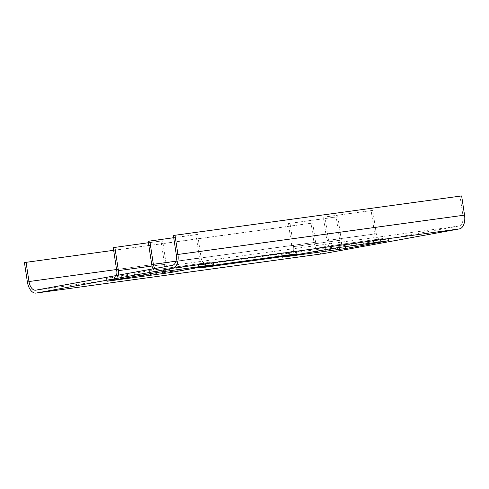<?xml version="1.0" encoding="UTF-8"?>
<svg xmlns="http://www.w3.org/2000/svg" width="489" height="489" viewBox="0 0 489 489"><rect width="100%" height="100%" fill="white"/><g stroke="black" fill="none" stroke-linecap="round" stroke-linejoin="round"><path stroke-width="0.37" stroke-dasharray="2.44 1.83" d="M198.455 265.215L278.076 254.286L296.358 250.967L216.737 261.89L198.455 265.215L198.889 268.094M461.647 195.924L460.033 196.217L462.936 215.429A9.719 5.465 82.2 0 1 459.012 226.01L322.434 250.839A9.719 5.465 82.2 0 1 322.3 250.857A9.719 5.465 82.2 0 1 315.601 242.208L312.697 222.996L113.662 250.307M337.801 249.586L337.367 246.707L289.592 253.259A5.831 3.276 -97.8 0 0 291.945 246.908L288.418 223.589L336.194 217.03L339.721 240.356A5.831 3.276 82.2 0 1 337.367 246.707L388.345 237.795L380.381 238.883A5.831 3.276 82.2 0 1 380.301 238.895A5.831 3.276 82.2 0 1 376.286 233.705L372.759 210.386L324.983 216.939L328.51 240.264A5.831 3.276 -97.8 0 0 332.532 245.454A5.831 3.276 -97.8 0 0 332.612 245.441L281.633 254.353L289.592 253.259L289.977 255.796M173.723 237.697L197.593 234.42L201.12 257.74A5.831 3.276 -97.8 0 0 205.136 262.935A5.831 3.276 -97.8 0 0 205.215 262.917L213.18 261.829L162.201 270.741L162.635 273.62M116.315 275.533A5.831 3.276 82.2 0 1 114.426 277.294L106.468 278.388L149.481 270.57L157.446 269.476L157.88 272.355M322.526 253.767A12.635 7.103 82.2 0 1 313.993 242.501L311.083 223.29L24.45 262.624M312.697 222.996L311.083 223.29M460.033 196.217L173.399 235.545M333.046 248.32L332.612 245.441L380.381 238.883L380.821 241.768M388.345 237.795L388.779 240.674M345.326 245.612L345.478 246.615M281.633 254.353L282.067 257.232M324.647 246.529L325.087 249.414M372.759 210.386L323.37 217.232L326.896 240.557A8.747 4.914 -97.8 0 0 332.807 248.351M380.583 241.798A8.747 4.914 82.2 0 1 374.672 233.999L371.145 210.68M324.983 216.939L323.37 217.232M291.334 255.551A8.747 4.914 -97.8 0 0 293.559 246.615L290.032 223.296L337.807 216.737L341.334 240.062A8.747 4.914 82.2 0 1 340.454 247.306M336.194 217.03L337.807 216.737M288.418 223.589L290.032 223.296M149.481 270.57L149.921 273.449M106.468 278.388L106.902 281.267M165.288 271.34A8.747 4.914 -97.8 0 0 166.168 264.097L162.641 240.771L161.028 241.065L164.555 264.39A5.831 3.276 -97.8 0 1 162.201 270.741L114.426 277.294L114.811 279.83M170.16 269.647L170.313 270.655M213.18 261.829L213.614 264.708M155.141 268.473A5.831 3.276 82.2 0 0 157.366 269.488A5.831 3.276 82.2 0 0 157.446 269.476L205.215 262.917L205.655 265.802M148.204 241.266L195.979 234.714L199.506 258.033A8.747 4.914 -97.8 0 0 205.417 265.833M157.641 272.391A8.747 4.914 82.2 0 1 153.063 268.852M197.593 234.42L195.979 234.714M118.393 275.154A8.747 4.914 82.2 0 1 116.168 279.586M162.641 240.771L148.43 242.727M161.028 241.065L113.252 247.623M278.076 254.286L278.388 256.37M216.737 261.89L217.171 264.769M296.358 250.967L296.792 253.846M322.434 250.839L35.801 290.166M459.012 226.01L172.379 265.344M313.993 242.501L27.353 281.835M315.601 242.208L116.565 269.518M462.936 215.429L176.303 254.757M328.51 240.264L376.286 233.705M326.896 240.557L374.672 233.999M291.945 246.908L339.721 240.356M293.559 246.615L341.334 240.062M201.12 257.74L175.967 261.193M199.506 258.033L151.737 264.592M164.555 264.39L116.785 270.943M166.168 264.097L152.024 266.034M322.3 250.857L35.666 290.191M380.301 238.895L332.532 245.454M157.366 269.488L205.136 262.935"/><path stroke-width="0.73" d="M172.379 265.344L35.801 290.166A9.719 5.465 82.2 0 1 35.666 290.191A9.719 5.465 82.2 0 1 28.967 281.542L26.064 262.33L24.45 262.624L27.353 281.835A12.635 7.103 82.2 0 0 36.064 293.076A12.635 7.103 82.2 0 0 36.235 293.052L172.813 268.223A12.635 7.103 82.2 0 0 177.917 254.463L175.007 235.252L173.399 235.545L176.303 254.757A9.719 5.465 82.2 0 1 172.379 265.344M278.51 257.171L296.792 253.846L217.171 264.769L198.889 268.094L278.51 257.171L278.388 256.37M332.807 248.351A8.747 4.914 -97.8 0 0 332.93 248.339A8.747 4.914 -97.8 0 0 333.046 248.32L282.067 257.232L290.032 256.138A8.747 4.914 -97.8 0 0 291.334 255.551M340.454 247.306A8.747 4.914 82.2 0 1 337.801 249.586L345.766 248.491L388.779 240.674L380.821 241.768A8.747 4.914 82.2 0 1 380.699 241.786A8.747 4.914 82.2 0 1 380.583 241.798M175.007 235.252L461.647 195.924L464.55 215.136A12.635 7.103 82.2 0 1 459.446 228.895L322.868 253.718A12.635 7.103 82.2 0 1 322.697 253.748A12.635 7.103 82.2 0 1 322.526 253.767M114.811 279.83L114.866 280.179L106.902 281.267L157.88 272.355A8.747 4.914 82.2 0 1 157.764 272.373A8.747 4.914 82.2 0 1 157.641 272.391M205.417 265.833A8.747 4.914 -97.8 0 0 205.533 265.82A8.747 4.914 -97.8 0 0 205.655 265.802L213.614 264.708L170.6 272.526L162.635 273.62A8.747 4.914 -97.8 0 0 165.288 271.34M113.662 250.307L26.064 262.33M345.478 246.615L345.766 248.491M289.977 255.796L290.032 256.138L337.801 249.586M170.313 270.655L170.6 272.526M153.063 268.852A8.747 4.914 82.2 0 1 151.737 264.592L148.204 241.266L173.723 237.697M155.141 268.473A5.831 3.276 82.2 0 1 153.344 264.298L149.817 240.973M148.43 242.727L113.252 247.623L116.785 270.943A5.831 3.276 82.2 0 1 116.315 275.533M114.866 247.33L118.393 270.649A8.747 4.914 82.2 0 1 118.393 275.154M116.168 279.586A8.747 4.914 82.2 0 1 114.866 280.179L162.635 273.62M333.046 248.32L380.821 241.768M459.446 228.895L172.813 268.223M322.868 253.718L36.235 293.052M205.655 265.802L157.88 272.355M116.565 269.518L28.967 281.542M464.55 215.136L177.917 254.463M175.967 261.193L153.344 264.298M152.024 266.034L118.393 270.649M322.697 253.748L36.064 293.076M380.699 241.786L332.93 248.339M157.764 272.373L205.533 265.82"/></g></svg>
